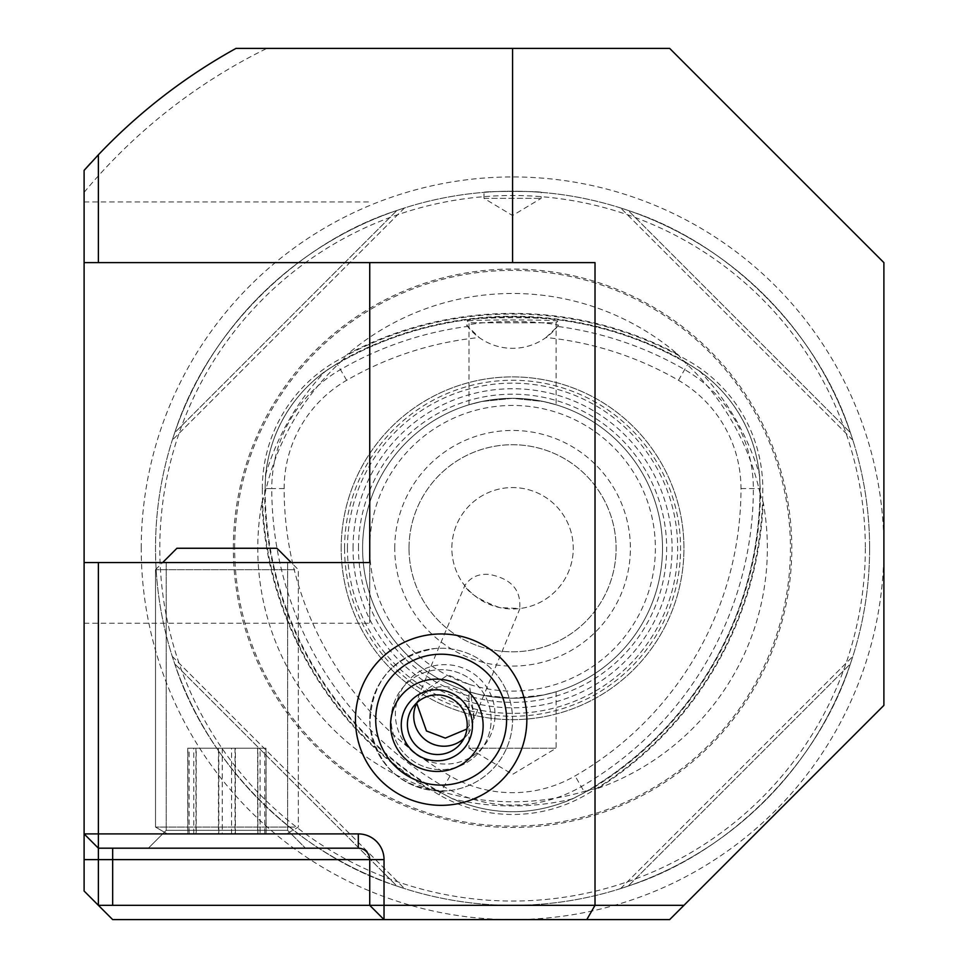 <?xml version="1.0" encoding="UTF-8"?>
<svg xmlns="http://www.w3.org/2000/svg" width="968" height="968" viewBox="0 0 968 968"><rect width="100%" height="100%" fill="white"/><g stroke="black" fill="none" stroke-linecap="round" stroke-linejoin="round"><path stroke-width="0.73" stroke-dasharray="4.84 3.63" d="M450.059 775.937A331.818 331.818 0 0 1 284.144 488.574A125.017 125.017 0 0 1 346.653 380.303A331.818 331.818 0 0 1 479.16 337.529A57.124 57.124 0 0 0 545.976 337.529A331.818 331.818 0 0 1 678.471 380.303A125.017 125.017 0 0 1 740.98 488.574A331.818 331.818 0 0 1 575.077 775.937A125.017 125.017 0 0 1 450.059 775.937L439.157 794.813L440.549 792.405L452.552 798.866C492.458 816.048 532.461 816.048 572.572 798.866L590.48 789.501A253.507 253.507 0 0 1 434.656 789.501L427.094 788.291A354.264 354.264 0 0 1 261.965 502.271A254.79 254.79 0 0 0 427.094 788.291M440.367 792.707L434.656 789.501M545.976 337.529L557.532 326.434A344.184 344.184 0 0 1 684.654 369.594A137.383 137.383 0 0 1 753.346 488.574A344.184 344.184 0 0 1 581.26 786.645A137.383 137.383 0 0 1 443.876 786.645A344.184 344.184 0 0 1 271.778 488.574L262.34 488.574A146.821 146.821 0 0 1 335.751 361.415A353.623 353.623 0 0 1 689.373 361.415A146.821 146.821 0 0 1 762.784 488.574A353.623 353.623 0 0 1 585.979 794.813A146.821 146.821 0 0 1 439.157 794.813A353.623 353.623 0 0 1 262.34 488.574L265.123 488.574A350.839 350.839 0 0 0 440.549 792.405A144.038 144.038 0 0 0 584.587 792.405L584.757 792.707M284.144 488.574L271.778 488.574A137.383 137.383 0 0 1 340.47 369.594L337.142 363.835A144.038 144.038 0 0 0 265.123 488.574L265.123 488.574A144.038 144.038 0 0 1 337.142 363.835A350.839 350.839 0 0 1 687.982 363.835A144.038 144.038 0 0 1 760.001 488.574A350.839 350.839 0 0 1 584.587 792.405A144.038 144.038 0 0 1 440.549 792.405A350.839 350.839 0 0 1 265.123 488.574L265.534 474.937C270.604 431.801 290.606 397.146 325.538 370.998L342.599 360.181L347.427 354.24A354.264 354.264 0 0 1 677.697 354.24A254.79 254.79 0 0 0 347.427 354.24M261.965 502.271L264.688 495.12A253.507 253.507 0 0 1 342.599 360.181M264.688 495.12L264.784 488.574M677.697 354.24L682.525 360.181L699.586 370.998C734.409 396.965 754.411 431.607 759.602 474.937L760.437 495.12L763.171 502.271A354.264 354.264 0 0 1 598.03 788.291L590.48 789.501M682.525 360.181A253.507 253.507 0 0 1 760.437 495.12M466.927 729.013L474.332 718.002L519.949 608.521L499.694 607.589C461.325 593.771 464.579 581.417 464.761 585.676A60.694 60.694 0 0 1 512.568 487.569A60.694 60.694 0 0 1 573.262 548.263A60.694 60.694 0 0 1 512.568 608.969A60.694 60.694 0 0 1 451.862 548.263A60.694 60.694 0 0 1 512.568 487.569A60.694 60.694 0 0 1 573.262 548.263A60.694 60.694 0 0 1 519.671 608.545C521.28 590.141 511.322 578.791 489.784 574.508C478.773 573.395 470.436 577.11 464.761 585.676L418.962 694.939L416.688 703.24M474.332 718.002L469.286 684.424L447.978 674.829L418.962 694.939M526.846 719.647A85.692 85.692 0 0 0 441.154 633.955A85.692 85.692 0 0 0 355.462 719.647A85.692 85.692 0 0 0 441.154 805.34A85.692 85.692 0 0 0 526.846 719.647M166.23 562.553L166.23 830.338L166.23 562.553L287.617 562.553L166.23 562.553L287.617 562.553L166.23 562.553L287.617 562.553L166.23 562.553L166.23 830.338L287.617 830.338L305.477 848.186L148.37 848.186L305.477 848.186L148.37 848.186L305.477 848.186L148.37 848.186L305.477 848.186L287.617 830.338L305.477 848.186M287.617 562.553L287.617 830.338L166.23 830.338L287.617 830.338L287.617 562.553L287.617 830.338L166.23 830.338L148.37 848.186L166.23 830.338L287.617 830.338L166.23 830.338L148.37 848.186M595.017 262.63L84.107 262.63L84.107 201.937L84.107 262.63L369.74 262.63L369.74 623.247L369.74 562.553L84.107 562.553L84.107 623.247L84.107 562.553L369.74 562.553M84.107 201.937L369.74 201.937M484 198.355L541.124 198.355L484 198.355L512.568 215.525L541.124 198.355L541.124 192.366C542.915 191.119 482.197 191.119 484 192.366L484 198.355M556.128 691.769L556.128 748.216L469.008 748.216L512.568 774.388L556.128 748.216L469.008 748.216L469.008 691.769L481.774 695.036L512.544 698.23L543.375 695.024L556.128 691.769L543.375 695.024L512.568 698.23L481.774 695.036L469.008 691.769M556.128 404.769L543.375 401.502L512.568 398.308L481.774 401.502L469.008 404.769L481.774 401.502L512.544 398.308L543.375 401.514L556.128 404.769L556.128 322.755L469.008 322.755L467.459 321.207C461.663 316.524 563.34 316.512 557.677 321.207C560.787 319.549 464.483 319.537 467.459 321.207M469.008 404.769L469.008 322.755L556.128 322.755L557.677 321.207M598.03 788.291A254.79 254.79 0 0 0 763.171 502.271M233.348 548.263A279.207 279.207 0 0 1 512.568 269.056A279.207 279.207 0 0 1 791.776 548.263A279.207 279.207 0 0 1 512.568 827.483A279.207 279.207 0 0 1 233.348 548.263M869.615 548.263A357.047 357.047 0 0 1 512.568 905.322A357.047 357.047 0 0 1 155.509 548.263A357.047 357.047 0 0 1 512.568 191.216A357.047 357.047 0 0 1 869.615 548.263A357.047 357.047 0 0 1 512.568 905.322A357.047 357.047 0 0 1 155.509 548.263A357.047 357.047 0 0 1 512.568 191.216A357.047 357.047 0 0 1 869.615 548.263A357.047 357.047 0 0 1 512.568 905.322A357.047 357.047 0 0 1 155.509 548.263A357.047 357.047 0 0 1 512.568 191.216A357.047 357.047 0 0 1 869.615 548.263M409.016 548.263A103.54 103.54 0 0 1 512.568 444.723A103.54 103.54 0 0 1 616.108 548.263A103.54 103.54 0 0 1 512.568 651.815A103.54 103.54 0 0 1 409.016 548.263A103.54 103.54 0 0 1 512.568 444.723A103.54 103.54 0 0 1 616.108 548.263A103.54 103.54 0 0 1 512.568 651.815A103.54 103.54 0 0 1 409.016 548.263M394.738 548.263A117.83 117.83 0 0 1 512.568 430.445A117.83 117.83 0 0 1 630.386 548.263A117.83 117.83 0 0 1 512.568 666.093A117.83 117.83 0 0 1 394.738 548.263M362.601 548.263A149.955 149.955 0 0 1 512.568 398.308A149.955 149.955 0 0 1 662.523 548.263A149.955 149.955 0 0 1 512.568 698.23A149.955 149.955 0 0 1 362.601 548.263A149.955 149.955 0 0 1 512.568 398.308A149.955 149.955 0 0 1 662.523 548.263A149.955 149.955 0 0 1 512.568 698.23A149.955 149.955 0 0 1 362.601 548.263A149.955 149.955 0 0 1 512.568 398.308A149.955 149.955 0 0 1 662.523 548.263A149.955 149.955 0 0 1 512.568 698.23A149.955 149.955 0 0 1 362.601 548.263A149.955 149.955 0 0 1 512.568 398.308A149.955 149.955 0 0 1 662.523 548.263A149.955 149.955 0 0 1 512.568 698.23A149.955 149.955 0 0 1 362.601 548.263A149.955 149.955 0 0 0 512.568 698.23A149.955 149.955 0 0 0 662.523 548.263M341.184 548.263A171.384 171.384 0 0 1 512.568 376.891A171.384 171.384 0 0 1 683.952 548.263A171.384 171.384 0 0 1 512.568 719.647A171.384 171.384 0 0 1 341.184 548.263A171.384 171.384 0 0 1 512.568 376.891A171.384 171.384 0 0 1 683.952 548.263A171.384 171.384 0 0 1 512.568 719.647A171.384 171.384 0 0 1 341.184 548.263A171.384 171.384 0 0 1 512.568 376.891A171.384 171.384 0 0 1 683.952 548.263A171.384 171.384 0 0 1 512.568 719.647A171.384 171.384 0 0 1 341.184 548.263M358.475 548.263A154.081 154.081 0 0 1 512.568 394.182A154.081 154.081 0 0 1 666.649 548.263A154.081 154.081 0 0 1 512.568 702.357A154.081 154.081 0 0 1 358.475 548.263M353.042 548.263A159.526 159.526 0 0 1 512.568 388.737A159.526 159.526 0 0 1 672.095 548.263A159.526 159.526 0 0 1 512.568 707.802A159.526 159.526 0 0 1 353.042 548.263M344.56 548.263A168.008 168.008 0 0 1 512.568 380.267A168.008 168.008 0 0 1 680.565 548.263A168.008 168.008 0 0 1 512.568 716.272A168.008 168.008 0 0 1 344.56 548.263M396.928 886.071C296.619 853.921 206.922 764.212 174.76 663.903L172.268 656.365L174.76 663.903C206.922 764.212 296.619 853.921 396.928 886.071L404.467 888.563L396.928 886.071L174.76 663.903L396.928 886.071M850.376 663.903C818.214 764.212 728.517 853.921 628.196 886.071L620.657 888.563L628.196 886.071C728.517 853.921 818.214 764.212 850.376 663.903L852.856 656.365L850.376 663.903L628.196 886.071L850.376 663.903M84.107 833.908L98.385 848.186L358.317 848.186A11.422 11.422 0 0 1 369.74 859.62L369.74 905.322L384.03 919.6M90.351 163.435A571.277 571.277 0 0 1 235.998 48.4L669.662 48.4L883.893 262.63L883.893 705.37L669.662 919.6L112.663 919.6L84.107 891.032L84.107 170.404M174.76 432.635C206.922 332.326 296.619 242.617 396.928 210.467L404.467 207.975L396.928 210.467C296.619 242.617 206.922 332.326 174.76 432.635L172.268 440.174L174.76 432.635L396.928 210.467L174.76 432.635M628.196 210.467C728.517 242.617 818.214 332.326 850.376 432.635L852.856 440.174L850.376 432.635C818.214 332.326 728.517 242.617 628.196 210.467L620.657 207.975L628.196 210.467L850.376 432.635L628.196 210.467M484 192.366C482.245 191.119 542.903 191.119 541.124 192.366M557.532 326.434L558.536 325.115C534.832 320.347 490.558 320.311 466.6 325.115L479.16 337.529M346.653 380.303L340.47 369.594A344.184 344.184 0 0 1 467.592 326.434M558.536 325.115A57.124 57.124 0 0 1 466.6 325.115M620.657 888.563L852.856 656.365L620.657 888.563M172.268 656.365L404.467 888.563L172.268 656.365M404.467 207.975L172.268 440.174L404.467 207.975M852.856 440.174L620.657 207.975L852.856 440.174M283.358 833.908L167.343 833.908L283.358 833.908M294.562 827.083L155.509 827.083L294.562 827.083M294.562 569.692L155.509 569.692L294.562 569.692M274.271 548.263L176.938 548.263L274.271 548.263M234.994 833.908L187.877 833.908L265.97 833.908L234.994 833.908L234.994 748.216L265.97 748.216L265.97 833.908M257.899 833.908L257.899 748.216L265.97 748.216M257.899 748.216L218.853 748.216L218.853 833.908M218.853 748.216L187.877 748.216L187.877 833.908M234.994 748.216L187.877 748.216M195.947 748.216L195.947 833.908M281.555 833.908L167.343 833.908L281.555 833.908M292.397 827.083L155.509 827.083L292.397 827.083M292.397 569.692L155.509 569.692L292.397 569.692M272.758 548.263L176.938 548.263L272.758 548.263M260.077 833.908L189.123 833.908L264.724 833.908L260.077 833.908L260.077 748.216L264.724 748.216L264.724 833.908M231.582 833.908L231.582 748.216L264.724 748.216M231.582 748.216L193.769 748.216L193.769 833.908M193.769 748.216L189.123 748.216L189.123 833.908M260.077 748.216L189.123 748.216M222.265 748.216L222.265 833.908M490.957 715.425A49.985 49.985 0 0 1 445.389 769.463A49.985 49.985 0 0 1 391.35 723.882A49.985 49.985 0 0 1 436.919 669.844A49.985 49.985 0 0 1 490.957 715.425A49.985 49.985 0 0 1 445.389 769.463A49.985 49.985 0 0 1 391.35 723.882A49.985 49.985 0 0 1 436.919 669.844A49.985 49.985 0 0 1 490.957 715.425M447.204 790.808C403.62 790.263 377.895 768.556 370.006 725.697C370.538 682.125 392.246 656.389 435.104 648.5A71.414 71.414 0 0 0 370.006 725.697A71.414 71.414 0 0 0 447.204 790.808A71.414 71.414 0 0 0 512.302 713.61A71.414 71.414 0 0 0 435.104 648.5M448.414 805.037A85.692 85.692 0 0 1 355.764 726.908A85.692 85.692 0 0 1 433.894 634.27A85.692 85.692 0 0 1 526.544 712.4A85.692 85.692 0 0 1 448.414 805.037M416.978 702.659A29.996 29.73 37.3 0 1 462.97 693.85A29.996 29.73 37.3 0 1 463.938 738.463M479.571 678.641A49.985 49.562 37.3 0 1 481.265 748.942A49.985 49.562 37.3 0 1 410.819 750.055A49.985 49.562 37.3 0 1 409.125 679.754A49.985 49.562 37.3 0 1 479.571 678.641M283.551 833.908L167.343 833.908L283.551 833.908M294.78 827.083L155.509 827.083L294.78 827.083M294.78 569.692L155.509 569.692L294.78 569.692M162.66 562.553L176.938 548.263L276.909 548.263L298.338 569.692L298.338 827.083L286.504 833.908L298.338 827.083L298.338 569.692L298.338 827.083L286.504 833.908M257.633 833.908L187.744 833.908L266.103 833.908L257.633 833.908L257.633 748.216L266.103 748.216L266.103 833.908M235.393 833.908L235.393 748.216L266.103 748.216M235.393 748.216L196.214 748.216L196.214 833.908M196.214 748.216L187.744 748.216L187.744 833.908M257.633 748.216L187.744 748.216M218.453 748.216L218.453 833.908M572.572 798.866A257.694 257.694 0 0 1 452.552 798.866M678.471 380.303L688.151 363.532M740.98 488.574L760.001 488.574A350.839 350.839 0 0 1 584.587 792.405L575.077 775.937M265.534 474.937A257.694 257.694 0 0 1 325.538 370.998M699.586 370.998A257.694 257.694 0 0 1 759.602 474.937M234.679 548.263A277.889 277.889 0 0 1 512.568 270.387A277.889 277.889 0 0 1 790.445 548.263A277.889 277.889 0 0 1 512.568 826.152A277.889 277.889 0 0 1 234.679 548.263M865.331 548.263A352.763 352.763 0 0 1 512.568 901.039A352.763 352.763 0 0 1 159.805 548.263A352.763 352.763 0 0 1 512.568 195.5A352.763 352.763 0 0 1 865.331 548.263M141.231 548.263A371.337 371.337 0 0 1 512.568 176.938A371.337 371.337 0 0 1 883.893 548.263A371.337 371.337 0 0 1 512.568 919.6A371.337 371.337 0 0 1 141.231 548.263M369.74 548.263A142.816 142.816 0 0 1 512.568 405.447A142.816 142.816 0 0 1 655.384 548.263A142.816 142.816 0 0 1 512.568 691.091A142.816 142.816 0 0 1 369.74 548.263M347.451 548.263A165.104 165.104 0 0 1 512.568 383.159A165.104 165.104 0 0 1 677.673 548.263A165.104 165.104 0 0 1 512.568 713.38A165.104 165.104 0 0 1 347.451 548.263M84.107 192.366A556.999 556.999 0 0 1 266.853 48.4M760.533 493.946A351.408 351.408 0 0 1 589.5 790.178M336.973 363.532L337.142 363.835A350.839 350.839 0 0 1 687.982 363.835A144.038 144.038 0 0 1 760.001 488.574L760.34 488.574M341.535 360.689A351.408 351.408 0 0 1 683.602 360.689M435.624 790.178A351.408 351.408 0 0 1 264.591 493.946M369.74 859.62A11.422 11.422 0 0 0 358.317 848.186M84.107 623.247L369.74 623.247M167.343 833.908L155.509 827.083L155.509 569.692L155.509 827.083L167.343 833.908L155.509 827.083L155.509 569.692L176.938 548.263M291.199 562.553L276.909 548.263M461.155 742.88L467.459 734.603M490.582 668.114A71.414 71.414 0 0 0 384.356 676.366A71.414 71.414 0 0 0 391.725 771.193A71.414 71.414 0 0 0 492.688 769.088A71.414 71.414 0 0 0 490.582 668.114M413.457 706.519L419.761 698.243"/><path stroke-width="1.45" d="M416.688 703.24L426.477 730.973L445.304 738.112L466.927 729.013M526.846 719.647A85.692 85.692 0 0 0 441.154 633.955A85.692 85.692 0 0 0 355.462 719.647A85.692 85.692 0 0 0 441.154 805.34A85.692 85.692 0 0 0 526.846 719.647M358.317 848.186L98.385 848.186L98.385 905.322L369.74 905.322L369.74 859.62A11.422 11.422 0 0 0 358.317 848.186L358.317 833.908A25.712 25.712 0 0 1 384.03 859.62L384.03 905.322L595.017 905.322L595.017 262.63L84.107 262.63L84.107 170.404A571.277 571.277 0 0 1 90.351 163.435M84.107 170.404L98.385 154.795A571.277 571.277 0 0 1 235.998 48.4L512.568 48.4L512.568 262.63M98.385 154.795L98.385 262.63M98.385 905.322L84.107 891.032L84.107 262.63M586.777 919.6L595.017 905.322L683.952 905.322L669.662 919.6L112.663 919.6L98.76 905.697M683.952 905.322L883.893 705.37L883.893 262.63L669.662 48.4L512.568 48.4M84.107 562.553L369.74 562.553L369.74 262.63M98.385 562.553L98.385 833.908L358.317 833.908M384.03 919.6L384.03 905.322L369.74 905.322L384.03 919.6M98.385 833.908L84.107 833.908L98.385 848.186L98.385 833.908M291.199 562.553L276.909 548.263L176.938 548.263L162.66 562.553M506.373 714.106A65.449 65.449 0 0 1 446.696 784.866A65.449 65.449 0 0 1 375.947 725.201A65.449 65.449 0 0 1 435.612 654.441A65.449 65.449 0 0 1 506.373 714.106M448.414 805.037A85.692 85.692 0 0 1 355.764 726.908A85.692 85.692 0 0 1 433.894 634.27A85.692 85.692 0 0 1 526.544 712.4A85.692 85.692 0 0 1 448.414 805.037M411.085 700.59A35.707 35.392 37.3 0 1 461.409 699.791A35.707 35.392 37.3 0 1 462.619 750.006A35.707 35.392 37.3 0 1 412.295 750.793A35.707 35.392 37.3 0 1 411.085 700.59M415.659 703.942A29.996 29.73 37.3 0 1 456.666 702.127A29.996 29.73 37.3 0 1 458.953 745.457A29.996 29.73 37.3 0 1 417.946 747.272A29.996 29.73 37.3 0 1 415.659 703.942M404.926 758.452A46.416 46.016 37.3 0 1 403.353 693.173A46.416 46.016 37.3 0 1 468.778 692.144A46.416 46.016 37.3 0 1 470.351 757.424A46.416 46.016 37.3 0 1 404.926 758.452M463.938 738.463A29.996 29.73 37.3 0 1 416.978 702.659M384.03 859.62L112.663 859.62L112.663 905.322M112.663 848.186L112.663 859.62L84.107 859.62"/></g></svg>
